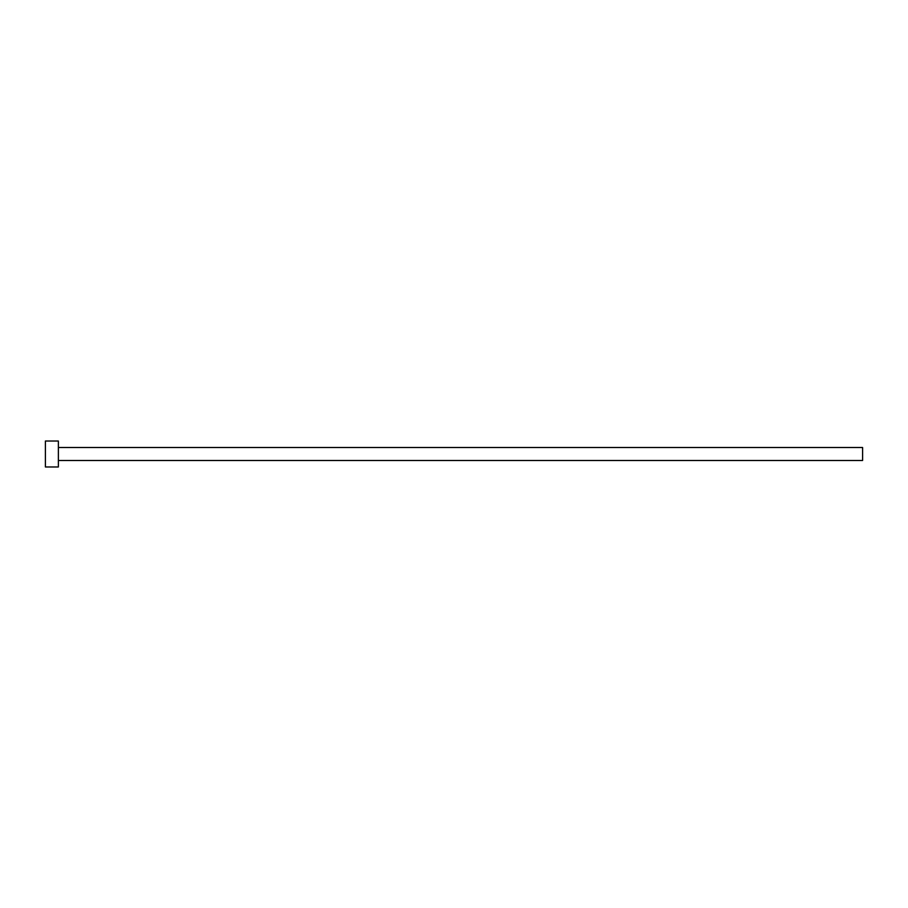 <?xml version="1.0" encoding="UTF-8"?>
<svg xmlns="http://www.w3.org/2000/svg" width="908" height="908" viewBox="0 0 908 908"><rect width="100%" height="100%" fill="white"/><g stroke="black" fill="none" stroke-linecap="round" stroke-linejoin="round"><path stroke-width="1.36" d="M58.373 447.519L862.6 447.519L862.6 460.481L58.373 460.481M58.373 454L58.373 466.973L45.4 466.973L45.4 441.027L58.373 441.027L58.373 454"/></g></svg>

